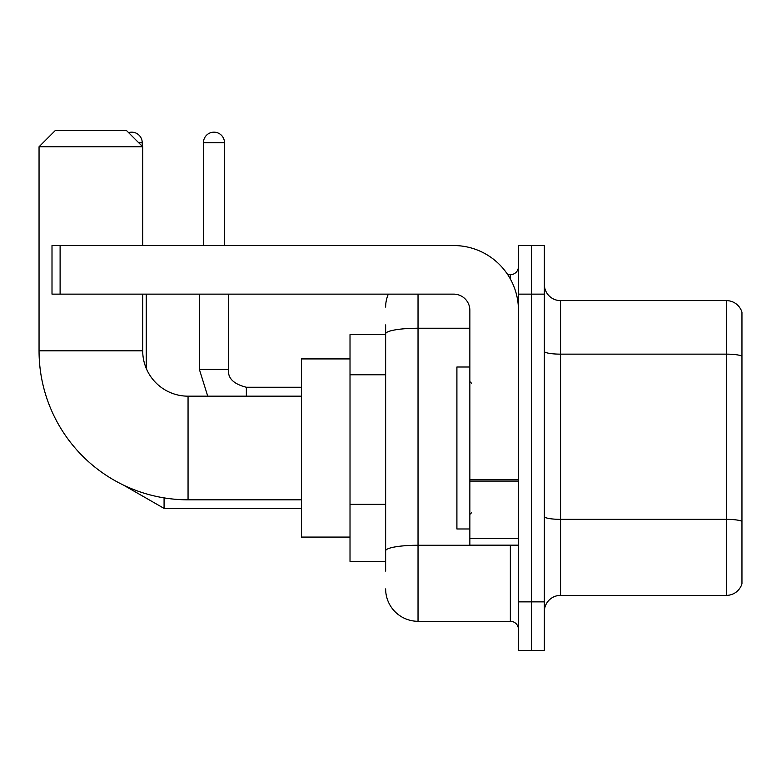 <?xml version="1.0" encoding="UTF-8"?>
<svg xmlns="http://www.w3.org/2000/svg" width="781" height="781" viewBox="0 0 781 781"><rect width="100%" height="100%" fill="white"/><g stroke="black" fill="none" stroke-linecap="round" stroke-linejoin="round"><path stroke-width="1.17" d="M385.638 571.087L385.638 333.858L385.638 334.619L350.015 334.619L350.015 561.363L385.638 561.363M518.447 601.858L518.447 650.446L531.402 650.446L531.402 601.858L531.402 650.446L544.357 650.446L544.357 601.858L531.402 601.858L531.402 294.134L531.402 601.858L518.447 601.858L518.447 294.134L531.402 294.134L531.402 245.546L531.402 294.134L544.357 294.134L544.357 601.858M544.357 294.134L544.357 245.546L518.447 245.546L518.447 294.134M418.03 294.134L418.03 621.295L510.344 621.295L510.344 545.167M507.767 274.697L510.344 274.697A8.093 8.093 0 0 0 518.447 266.604M385.638 556.511L385.638 550.878A32.392 5.623 180 0 1 418.03 545.255L510.344 545.255A8.093 1.406 0 0 0 513.166 545.167M469.859 328.235L418.03 328.235A32.392 5.623 180 0 0 385.638 333.858L385.638 324.906M518.447 629.388A8.093 8.093 0 0 0 510.344 621.295M385.638 307.089A32.392 32.392 0 0 1 388.342 294.134M418.03 621.295A32.392 32.392 0 0 1 385.638 588.903M544.357 611.572A16.196 16.196 0 0 1 560.553 595.376L726.398 595.376L726.398 300.617L560.553 300.617A16.196 16.196 0 0 1 544.357 284.421A16.196 16.196 0 0 0 560.553 300.617L560.553 595.376M741.95 312.273A16.196 16.196 0 0 0 726.398 300.617A16.196 16.196 0 0 1 741.95 312.273L741.95 583.719A16.196 16.196 0 0 1 726.398 595.376M741.95 356.4L741.95 521.366A16.196 2.812 180 0 0 726.398 519.345L560.553 519.345A16.196 2.812 -0 0 1 544.357 516.534M301.427 499.82L188.055 499.82A149.005 149.005 0 0 1 39.05 350.815L39.05 146.75L55.246 130.554L126.512 130.554L142.708 146.75L39.05 146.75M188.055 499.82L188.055 396.172A45.347 45.347 0 0 1 142.708 350.815L142.708 294.134M142.708 245.546L142.708 146.75M350.015 358.918L301.427 358.918L301.427 537.074L350.015 537.074M128.592 132.643A10.524 10.524 0 0 1 142.22 142.708L142.22 146.262M146.262 368.437L146.262 294.134M203.441 245.546L203.441 142.708A10.524 10.524 0 0 1 213.965 132.174A10.524 10.524 0 0 1 224.489 142.708L224.489 245.546M518.447 545.167L469.859 545.167L469.859 479.68L518.447 479.68M518.447 310.33A64.784 64.784 0 0 0 453.663 245.546L60.108 245.546L60.108 294.134L453.663 294.134A16.196 16.196 0 0 1 469.859 310.33L469.859 479.68M60.108 294.134L52.005 294.134L52.005 245.546L60.108 245.546M469.859 367.011L456.905 367.011L456.905 528.971L469.859 528.971M385.638 374.773L350.015 374.773M385.638 504.341L350.015 504.341M510.344 278.963L510.344 274.697M741.95 356.175A16.196 2.812 180 0 0 726.398 354.144L560.553 354.144A16.196 2.812 0 0 1 544.357 351.333M39.05 350.815L142.708 350.815M123.525 485.128L164.078 508.402L123.525 485.128L164.078 508.402L123.525 485.128L164.078 508.402L123.525 485.128L164.078 508.402L123.525 485.128L164.078 508.402L164.078 497.878M138.657 142.708L142.22 142.708M199.389 294.134L199.389 369.442L207.736 396.172L199.389 369.442L207.736 396.172L199.389 369.442L207.736 396.172L199.389 369.442L207.736 396.172L199.389 369.442L228.511 369.442M203.441 142.708L224.489 142.708M228.54 294.134L228.54 369.442C227.564 378.082 233.499 384.027 246.357 387.259C233.499 384.027 227.564 378.082 228.54 369.442C227.564 378.082 233.499 384.027 246.357 387.259C233.499 384.027 227.564 378.082 228.54 369.442C227.564 378.082 233.499 384.027 246.357 387.259C233.499 384.027 227.564 378.082 228.54 369.442C227.564 378.082 233.499 384.027 246.357 387.259L246.357 396.172M518.447 481.086L469.859 481.086M469.859 538.48L518.447 538.48M301.427 396.172L188.055 396.172M301.427 508.402L164.078 508.402M228.54 369.442C227.564 378.082 233.499 384.027 246.357 387.259L301.427 387.259M471.48 383.207L469.859 381.597M471.48 512.775L469.859 514.396"/></g></svg>
